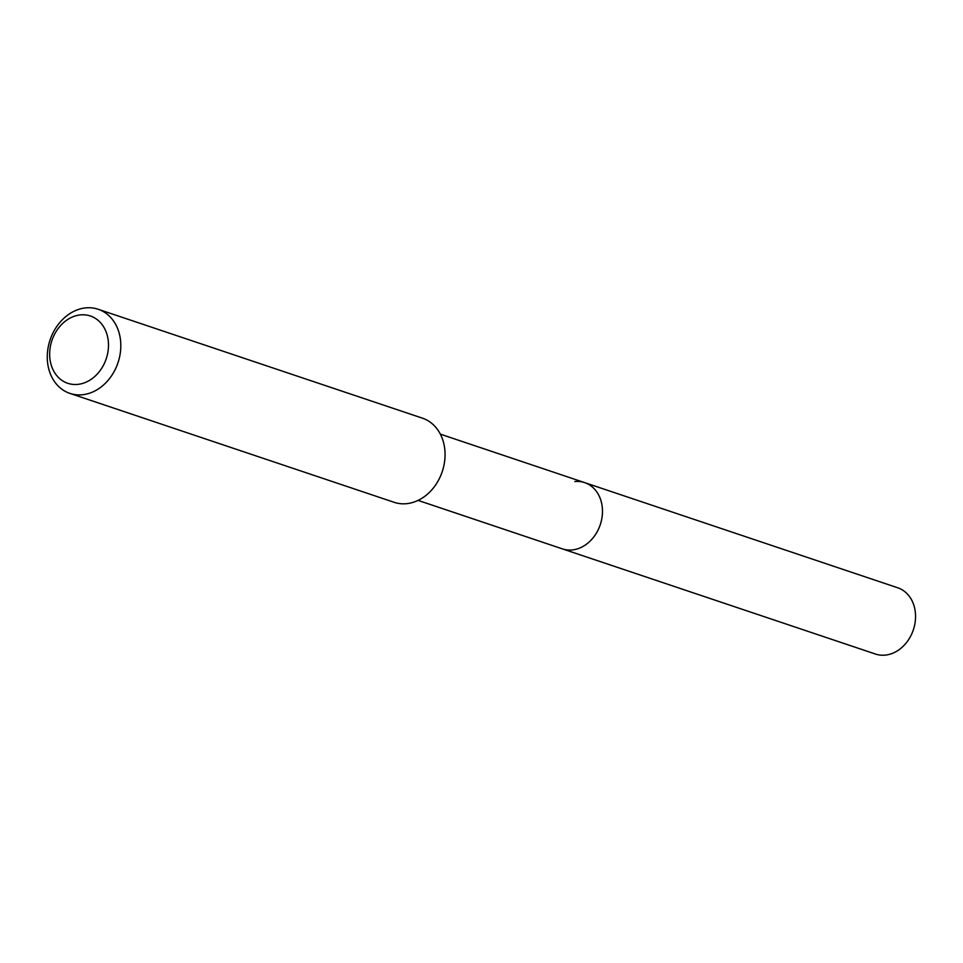 <?xml version="1.0" encoding="UTF-8"?>
<svg xmlns="http://www.w3.org/2000/svg" width="963" height="963" viewBox="0 0 963 963"><rect width="100%" height="100%" fill="white"/><g stroke="black" fill="none" stroke-linecap="round" stroke-linejoin="round"><path stroke-width="1.44" d="M418.086 500.399L875.463 654.046A34.945 28.204 -71.4 0 0 885.274 655.117A34.945 28.204 -71.4 0 0 914.85 624A34.945 28.204 -71.4 0 0 897.721 587.779L584.649 482.619A34.945 28.204 108.6 0 1 601.779 518.84A34.945 28.204 108.6 0 1 572.203 549.945A34.945 28.204 108.6 0 1 562.392 548.874A34.945 28.204 -71.4 0 0 572.203 549.945A34.945 28.204 -71.4 0 0 601.779 518.84A34.945 28.204 -71.4 0 0 584.649 482.619A34.945 28.204 108.6 0 0 574.839 481.536M69.902 393.386L394.156 502.313A44.382 35.812 -71.4 0 0 406.615 503.673A44.382 35.812 -71.4 0 0 444.172 464.166A44.382 35.812 -71.4 0 0 422.42 418.171L98.166 309.255A44.382 35.812 108.6 0 1 119.93 355.251A44.382 35.812 108.6 0 1 82.373 394.758A44.382 35.812 108.6 0 1 69.902 393.386A44.382 35.812 108.6 0 1 48.15 347.39A44.382 35.812 108.6 0 1 85.707 307.883A44.382 35.812 108.6 0 1 98.166 309.255M77.738 384.393A35.499 28.649 108.6 0 1 49.679 352.59A35.499 28.649 108.6 0 1 80.398 314.901A35.499 28.649 108.6 0 1 108.458 346.716A35.499 28.649 108.6 0 1 77.738 384.393M440.344 434.144L584.649 482.619"/></g></svg>
